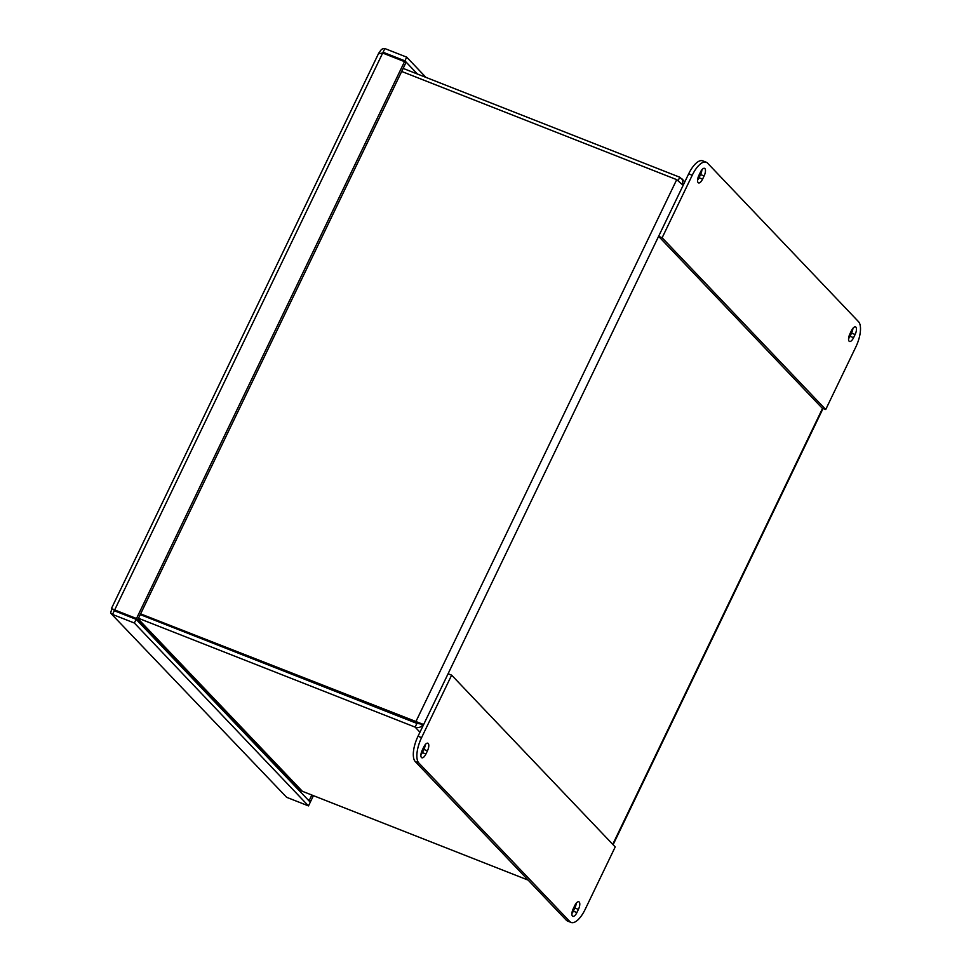 <?xml version="1.0" encoding="UTF-8"?>
<svg xmlns="http://www.w3.org/2000/svg" width="971" height="971" viewBox="0 0 971 971"><rect width="100%" height="100%" fill="white"/><g stroke="black" fill="none" stroke-linecap="round" stroke-linejoin="round"><path stroke-width="1.46" d="M136.122 619.328L310.271 802.204L308.487 805.906L134.35 623.018L136.122 619.328L114.287 610.735L112.515 614.437L134.35 623.018M115.306 610.431L113.437 609.327L115.306 610.431L114.287 610.735M308.487 805.906L286.651 797.312L111.204 613.721L110.67 612.835L111.75 609.035L113.935 609.897M417.506 74.063L404.907 60.845L383.072 52.252L384.856 48.55L406.691 57.143L404.907 60.845M425.978 77.401L406.691 57.143M384.856 48.55C382.222 48.283 380.28 49.982 379.03 53.672L382.683 53.053L383.072 52.252L384.516 53.769M115.913 611.232L137.748 619.826L136.51 618.527L114.675 609.934L382.683 53.053L404.519 61.634L136.51 618.527M404.519 61.634L405.769 62.945L137.748 619.826M113.437 609.327L111.374 608.659L378.848 52.895M308.814 800.687L310.647 801.403L313.415 795.65M310.647 801.403L309.409 800.104L311.849 795.043M286.651 797.312L111.204 613.721M309.409 800.104L307.576 799.376M422.943 724.269L140.625 613.878M401.666 71.453L676.714 179.647L682.807 185.024L682.589 179.853L679.773 177.232L403.135 68.407M138.489 618.296L415.127 727.121C418.513 728.189 421.208 727.279 423.222 724.39L416.911 723.371L140.285 614.558M528.151 880.127L302.369 791.304A5.923 5.341 136.4 0 1 300.609 790.127L137.991 619.34M678.146 180.606L679.773 177.232M419.666 722.982L416.911 723.419L140.273 614.594M419.958 732.195L415.127 727.121L416.911 723.419L415.673 722.072L676.714 179.647M578.425 909.402L576.908 912.558A6.129 2.44 -68.5 0 1 572.841 916.345A6.129 2.44 -68.5 0 1 573.254 908.722L574.771 905.567A6.129 2.44 -68.5 0 1 578.85 901.78A6.129 2.44 -68.5 0 1 578.425 909.402L574.868 908.006A6.129 2.44 111.5 0 0 576.228 903.224M571.907 913.505A6.129 2.44 111.5 0 0 573.363 911.162L574.868 908.006M427.434 750.838L425.929 753.994A6.129 2.44 -68.5 0 1 421.851 757.781A6.129 2.44 -68.5 0 1 422.264 750.146L423.781 747.002A6.129 2.44 -68.5 0 1 427.859 743.216A6.129 2.44 -68.5 0 1 427.434 750.838L423.89 749.442A6.129 2.44 111.5 0 0 425.237 744.66M420.916 754.94A6.129 2.44 111.5 0 0 422.373 752.598L423.89 749.442M585.137 909.426A21.095 8.411 -68.5 0 1 571.118 922.45A21.095 8.411 -68.5 0 1 569.831 921.564L418.841 763A21.095 8.411 -68.5 0 1 421.572 737.644L451.636 675.148L615.213 846.93L585.137 909.426M451.636 675.148L448.092 673.753L418.016 736.249A21.095 8.411 111.5 0 0 415.285 761.592L566.275 920.156A21.095 8.411 111.5 0 0 567.574 921.054L571.118 922.45M698.938 175.266L700.455 172.122A6.129 2.44 -68.5 0 1 704.533 168.335A6.129 2.44 -68.5 0 1 704.109 175.957L702.591 179.113A6.129 2.44 -68.5 0 1 698.525 182.9A6.129 2.44 -68.5 0 1 698.938 175.266M697.591 180.06A6.129 2.44 111.5 0 0 699.047 177.717L700.552 174.562A6.129 2.44 111.5 0 0 701.912 169.779M849.928 333.83L851.446 330.686A6.129 2.44 -68.5 0 1 855.512 326.899A6.129 2.44 -68.5 0 1 855.099 334.522L853.582 337.677A6.129 2.44 -68.5 0 1 849.504 341.464A6.129 2.44 -68.5 0 1 849.928 333.83M848.569 338.624A6.129 2.44 111.5 0 0 850.026 336.282L851.543 333.126A6.129 2.44 111.5 0 0 852.902 328.344M692.226 175.253A21.095 8.411 -68.5 0 1 706.245 162.23A21.095 8.411 -68.5 0 1 707.543 163.116L858.522 321.68A21.095 8.411 -68.5 0 1 855.791 347.035L825.726 409.519L662.149 237.749L692.226 175.253L688.67 173.858L658.605 236.341L662.149 237.749M706.245 162.23L702.688 160.834A21.095 8.411 111.5 0 0 688.67 173.858M658.605 236.341L822.17 408.123L825.726 409.519M298.789 788.209L298.17 789.496M114.287 610.031L115.719 611.075M138.198 618.903L302.369 791.304M683.135 185.364L423.55 724.73M612.737 844.333L822.595 408.293M576.908 912.558L573.363 911.162M425.929 753.994L422.373 752.598M569.831 921.564L566.275 920.156M421.572 737.644L418.016 736.249M415.285 761.592L418.841 763M702.591 179.113L699.047 177.717M704.109 175.957L700.552 174.562M853.582 337.677L850.026 336.282M855.099 334.522L851.543 333.126M684.822 181.868L681.654 178.543M613.114 844.721L823.056 408.475"/></g></svg>
